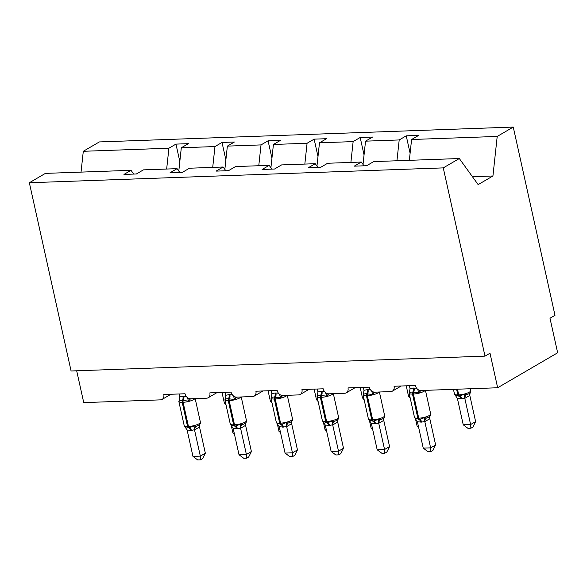 <?xml version="1.0" encoding="UTF-8"?>
<svg xmlns="http://www.w3.org/2000/svg" width="587" height="587" viewBox="0 0 587 587"><rect width="100%" height="100%" fill="white"/><g stroke="black" fill="none" stroke-linecap="round" stroke-linejoin="round"><path stroke-width="0.88" d="M409.344 160.324L411.59 139.508L497.211 136.433L513.258 127.071L554.994 315.322L549.99 318.235L557.65 352.772L497.659 387.758L489.998 353.22L485.001 356.133L443.266 167.889L459.313 158.534L373.699 161.601L366.648 165.717L354.247 166.158L361.298 162.049L327.641 163.259L320.59 167.368L308.19 167.816L315.241 163.7L317.956 167.464M513.258 127.071L99.342 141.929L83.295 151.292L168.909 148.218L175.961 144.109L179.827 161.535M497.659 387.758L420.894 390.516A5.474 4.226 59.8 0 1 415.317 385.49L394.06 386.253A5.474 4.226 -120.2 0 1 392.387 391.14A5.474 4.226 -120.2 0 1 390.781 391.595L374.844 392.167A5.474 4.226 59.8 0 1 369.26 387.149L348.003 387.912A5.474 4.226 -120.2 0 1 346.33 392.798A5.474 4.226 -120.2 0 1 344.723 393.253L328.786 393.826A5.474 4.226 59.8 0 1 323.21 388.799L301.953 389.563A5.474 4.226 -120.2 0 1 300.28 394.449A5.474 4.226 -120.2 0 1 298.673 394.904L282.729 395.477A5.474 4.226 59.8 0 1 277.152 390.45L255.895 391.213A5.474 4.226 -120.2 0 1 254.222 396.1A5.474 4.226 -120.2 0 1 252.615 396.555L236.671 397.128A5.474 4.226 59.8 0 1 231.095 392.109L209.838 392.872A5.474 4.226 -120.2 0 1 208.165 397.751A5.474 4.226 -120.2 0 1 206.558 398.206L190.614 398.778A5.474 4.226 59.8 0 1 185.037 393.76L163.78 394.523A5.474 4.226 -120.2 0 1 162.107 399.409L170.927 394.266M175.961 144.109L188.361 143.661L181.31 147.77L178.793 171.052M133.733 174.075L131.018 170.318L123.967 174.427L136.367 173.979L143.419 169.87L177.069 168.66L179.783 172.424M225.878 159.877L222.018 142.45L234.418 142.01L227.367 146.119L224.85 169.394M177.069 168.66L170.025 172.776L182.425 172.329L189.469 168.22L223.126 167.009L225.841 170.766M271.935 158.226L268.076 140.799L280.476 140.352L273.425 144.468L270.908 167.743M223.126 167.009L216.082 171.118L228.482 170.678L235.526 166.561L269.184 165.358L271.898 169.115M317.993 156.575L314.133 139.148L326.526 138.701L319.482 142.81L316.965 166.092M269.184 165.358L262.132 169.467L274.533 169.019L281.584 164.91L315.241 163.7M364.05 154.917L360.183 137.49L372.584 137.05L365.54 141.159L363.023 164.433M411.59 139.508L418.641 135.392L406.241 135.839L399.197 139.948L396.944 160.772M76.684 370.793L83.743 402.616L160.5 399.864A5.474 4.226 -120.2 0 0 162.107 399.409M168.909 148.218L166.664 169.034M181.31 147.77L214.967 146.559L222.018 142.45M214.967 146.559L212.714 167.383M227.367 146.119L261.024 144.908L268.076 140.799M261.024 144.908L258.772 165.732M273.425 144.468L307.082 143.257L314.133 139.148M307.082 143.257L304.829 164.074M319.482 142.81L353.139 141.606L360.183 137.49M353.139 141.606L350.887 162.423M365.54 141.159L399.197 139.948M443.266 167.889L29.35 182.748L45.397 173.385L131.018 170.318M364.013 165.813L361.298 162.049M410.108 153.266L406.241 135.839M472.44 176.716L492.933 175.983L478.141 184.612L459.313 158.534M497.211 136.433L492.933 175.983M83.295 151.292L81.043 172.108M29.35 182.748L71.086 370.991L485.001 356.133M475.617 421.62L472.895 427.065L470.899 428.231L470.62 424.54L464.772 398.169L460.751 398.83L457.39 398.434L463.238 424.805L470.62 424.54L475.617 421.62L469.805 395.411L464.809 398.324M470.114 392.6L469.805 395.411M455.644 395.124L458.755 396.13A1.827 1.071 -92.1 0 1 457.853 394.904L456.591 389.232M460.751 398.83A4.014 2.355 87.9 0 0 458.755 396.13L464.302 394.376L466.43 394.735L468.822 393.767C470.348 392.967 470.965 391.933 470.693 390.671L470.26 388.741M464.772 398.169L464.302 394.376M457.39 398.434L454.492 394.097A7.844 1.908 -12.5 0 0 457.853 394.904L458.733 394.875L457.478 389.203M470.899 428.231L467.949 428.334L463.238 424.805M418.993 390.128A4.014 2.664 -142.1 0 0 420.431 390.979L418.795 392.842L412.712 392.175C411.047 391.947 409.895 392.285 409.278 393.187L409.645 391.368A4.014 2.664 -142.1 0 0 409.711 391.309M415.647 418.443L419.646 419.426L424.306 417.695L426.441 418.054L428.451 417.306C430.264 416.33 431.019 415.222 430.697 413.996L425.45 390.355M435.62 444.946L432.898 450.39L430.902 451.557L430.623 447.859L423.242 448.123L417.394 421.759L421.642 422.119L424.775 421.495L430.623 447.859L435.62 444.946L429.809 418.729L424.812 421.649M429.963 416.447L429.809 418.729M410.086 388.865L409.388 385.71L410.056 388.66L413.189 388.036L416.572 388.176M409.278 393.187L410.056 388.66M417.702 389.342L418.795 392.842M417.394 421.759L414.495 417.423A7.844 1.908 -12.5 0 0 417.856 418.23A1.827 1.071 87.9 0 0 418.758 419.456A4.014 2.355 -92.1 0 1 420.754 422.148M424.306 417.695L424.775 421.495M430.902 451.557L427.952 451.66L423.242 448.123M372.936 391.786A4.014 2.664 -142.1 0 0 374.381 392.637L372.738 394.493L366.655 393.826C364.989 393.598 363.845 393.936 363.221 394.838L363.588 393.019A4.014 2.664 -142.1 0 0 363.661 392.96M369.59 420.094L373.589 421.077L378.248 419.353L380.383 419.712L382.394 418.957C384.206 417.981 384.962 416.873 384.639 415.647L379.4 392.006M389.563 446.597L386.84 452.041L384.845 453.208L384.566 449.51L377.184 449.781L371.336 423.41L374.697 423.807L378.718 423.146L384.566 449.51L389.563 446.597L383.751 420.387L378.754 423.3M383.905 418.098L383.751 420.387M363.346 387.361L363.999 390.311L367.132 389.687L370.514 389.834M363.221 394.838L363.999 390.311M371.644 390.993L372.738 394.493M371.336 423.41L368.438 419.074A7.844 1.908 -12.5 0 0 371.798 419.881A1.827 1.071 87.9 0 0 372.701 421.106A4.014 2.355 -92.1 0 1 374.697 423.807M378.248 419.353L378.718 423.146M384.845 453.208L381.895 453.311L377.184 449.781M326.878 393.437A4.014 2.664 -142.1 0 0 328.324 394.288L326.688 396.152L320.597 395.477C318.932 395.256 317.787 395.594 317.163 396.489L317.53 394.677A4.014 2.664 -142.1 0 0 317.604 394.618M323.532 421.752L327.531 422.728L332.198 421.004L334.326 421.363L336.336 420.608M343.505 448.248L340.783 453.7L338.787 454.859L338.508 451.168L331.127 451.432L325.279 425.061L329.527 425.428L332.668 424.797L338.508 451.168L343.505 448.248L337.694 422.038L332.697 424.951M337.848 419.749L337.694 422.038M317.971 392.167L317.274 389.012L317.941 391.969L321.082 391.338L324.457 391.485M317.163 396.489L317.941 391.969M325.587 392.644L326.688 396.152M325.279 425.061L322.388 420.725A7.844 1.908 -12.5 0 0 325.741 421.539A1.827 1.071 87.9 0 0 326.651 422.765A4.014 2.355 -92.1 0 1 328.639 425.458M332.198 421.004L332.668 424.797M338.787 454.859L335.837 454.969L331.127 451.432M280.821 395.088A4.014 2.664 -142.1 0 0 282.266 395.939L280.63 397.803L274.54 397.128C272.874 396.907 271.73 397.245 271.106 398.147L271.473 396.328A4.014 2.664 -142.1 0 0 271.546 396.269M277.475 423.403L281.474 424.386L286.14 422.655L288.268 423.014L290.279 422.258C292.099 421.29 292.847 420.182 292.524 418.957L287.285 395.315M297.455 449.906L294.733 455.351L292.73 456.517L292.451 452.819L285.069 453.083L279.221 426.72L283.47 427.079L286.61 426.448L292.451 452.819L297.455 449.906L291.644 423.689L286.639 426.61M291.79 421.4L291.644 423.689M271.92 393.826L271.216 390.663L271.884 393.62L275.024 392.989L278.407 393.136M271.106 398.147L271.884 393.62M279.529 394.303L280.63 397.803M279.221 426.72L276.33 422.383A7.844 1.908 -12.5 0 0 279.683 423.19A1.827 1.071 87.9 0 0 280.593 424.416A4.014 2.355 -92.1 0 1 282.589 427.109M286.14 422.655L286.61 426.448M292.73 456.517L289.78 456.62L285.069 453.083M234.763 396.746A4.014 2.664 -142.1 0 0 236.209 397.59L234.573 399.453L228.482 398.786C226.817 398.558 225.672 398.896 225.048 399.798L225.415 397.979A4.014 2.664 -142.1 0 0 225.489 397.92M231.417 425.054L235.424 426.037L240.083 424.313L242.211 424.672L244.221 423.917C246.041 422.941 246.789 421.833 246.467 420.608L241.228 396.966M251.397 451.557L248.675 457.002L246.679 458.168L246.393 454.47L239.012 454.742L233.164 428.371L236.532 428.767L240.553 428.106L246.393 454.47L251.397 451.557L245.586 425.348L240.582 428.261M245.733 423.058L245.586 425.348M225.173 392.321L225.826 395.271L228.967 394.647L232.349 394.794M225.048 399.798L225.826 395.271M233.472 395.954L234.573 399.453M233.164 428.371L230.273 424.034A7.844 1.908 -12.5 0 0 233.626 424.841A1.827 1.071 87.9 0 0 234.536 426.067A4.014 2.355 -92.1 0 1 236.532 428.767M240.083 424.313L240.553 428.106M246.679 458.168L243.73 458.271L239.012 454.742M418.685 427.585L417.181 426.456L415.545 419.067M417.181 426.456L418.428 426.411M409.587 396.775L408.904 396.702L408.435 395.748A7.844 1.908 -12.5 0 0 409.858 396.482M410.24 398.213L408.904 396.702M372.628 429.236L371.123 428.106L369.487 420.725M371.123 428.106L372.371 428.062M363.529 398.426L362.854 398.353L362.377 397.406A7.844 1.908 -12.5 0 0 363.801 398.14M364.182 399.872L362.854 398.353M326.577 430.895L325.066 429.765L323.43 422.376M325.066 429.765L326.313 429.713M317.472 400.077L316.797 400.004L316.327 399.057A7.844 1.908 -12.5 0 0 317.743 399.791M318.125 401.523L316.797 400.004M280.52 432.546L279.008 431.416L277.372 424.027M279.008 431.416L280.256 431.372M271.414 401.735L270.739 401.662L270.269 400.708A7.844 1.908 -12.5 0 0 271.686 401.442M272.067 403.174L270.739 401.662M188.713 398.397A4.014 2.664 -142.1 0 0 190.151 399.248L188.515 401.112L182.432 400.437C180.759 400.209 179.615 400.547 178.991 401.449L179.358 399.637A4.014 2.664 -142.1 0 0 179.431 399.578M185.367 426.712L189.366 427.688L194.026 425.964L196.153 426.323L198.171 425.568M205.34 453.208L202.618 458.652L200.622 459.819L200.336 456.128L192.962 456.392L187.114 430.022L191.362 430.388L194.495 429.757L200.336 456.128L205.34 453.208L199.529 426.998L194.524 429.911M199.675 424.709L199.529 426.998M179.123 393.972L179.776 396.929L182.909 396.298L186.292 396.445M178.991 401.449L179.776 396.929M187.414 397.604L188.515 401.112M187.114 430.022L184.215 425.685A7.844 1.908 -12.5 0 0 187.569 426.5A1.827 1.071 87.9 0 0 188.478 427.725A4.014 2.355 -92.1 0 1 190.474 430.418M194.026 425.964L194.495 429.757M200.622 459.819L197.672 459.929L192.962 456.392M234.462 434.197L232.951 433.067L231.315 425.678M232.951 433.067L234.198 433.023M225.357 403.386L224.682 403.313L224.212 402.366A7.844 1.908 -12.5 0 0 225.628 403.093M226.017 404.825L224.682 403.313M461.639 398.793A4.014 2.355 87.9 0 0 459.643 396.1A1.827 1.071 87.9 0 1 458.733 394.875A7.844 1.908 -12.5 0 0 469.38 392.138A7.844 1.908 -12.5 0 0 470.693 390.671M469.769 395.455A4.014 2.664 37.9 0 1 469.651 393.202M464.853 398.324A4.014 3.251 88.1 0 1 466.43 394.735M413.189 388.036A4.014 2.355 -92.1 0 1 412.712 392.175A1.827 1.071 87.9 0 0 412.492 394.053A7.844 1.908 167.5 0 1 409.139 393.246L409.785 391.089M425.171 390.362A7.844 1.908 167.5 0 1 424.027 391.287A7.844 1.908 167.5 0 1 413.38 394.024L412.492 394.053L417.856 418.23L418.736 418.201A7.844 1.908 -12.5 0 0 429.383 415.464A7.844 1.908 -12.5 0 0 430.697 413.996M421.642 422.119A4.014 2.355 -92.1 0 0 419.646 419.426A1.827 1.071 -92.1 0 1 418.736 418.201L413.38 394.024A1.827 1.071 -92.1 0 1 413.6 392.138A4.014 2.355 -92.1 0 0 414.077 388M426.441 418.054A4.014 3.251 -91.9 0 0 424.856 421.649M429.655 416.528A4.014 2.664 -142.1 0 0 429.772 418.78M367.132 389.687A4.014 2.355 -92.1 0 1 366.655 393.826A1.827 1.071 87.9 0 0 366.435 395.704A7.844 1.908 167.5 0 1 363.082 394.897L363.727 392.74M379.121 392.013A7.844 1.908 167.5 0 1 377.969 392.938A7.844 1.908 167.5 0 1 367.323 395.675L366.435 395.704L371.798 419.881L372.686 419.852A7.844 1.908 -12.5 0 0 383.333 417.115A7.844 1.908 -12.5 0 0 384.639 415.647M375.585 423.77A4.014 2.355 -92.1 0 0 373.589 421.077A1.827 1.071 -92.1 0 1 372.686 419.852L367.323 395.675A1.827 1.071 -92.1 0 1 367.543 393.796A4.014 2.355 -92.1 0 0 368.02 389.658M380.383 419.712A4.014 3.251 -91.9 0 0 378.798 423.3M383.597 418.179A4.014 2.664 -142.1 0 0 383.715 420.431M321.082 391.338A4.014 2.355 -92.1 0 1 320.597 395.477A1.827 1.071 87.9 0 0 320.377 397.362A7.844 1.908 167.5 0 1 317.024 396.548L317.67 394.391M333.064 393.672A7.844 1.908 167.5 0 1 331.912 394.589A7.844 1.908 167.5 0 1 321.265 397.326L320.377 397.362L325.741 421.539L326.629 421.503A7.844 1.908 -12.5 0 0 337.276 418.773A7.844 1.908 -12.5 0 0 338.582 417.298L333.343 393.657M329.527 425.428A4.014 2.355 -92.1 0 0 327.531 422.728A1.827 1.071 -92.1 0 1 326.629 421.503L321.265 397.326A1.827 1.071 -92.1 0 1 321.485 395.447A4.014 2.355 -92.1 0 0 321.962 391.309M334.326 421.363A4.014 3.251 -91.9 0 0 332.741 424.951M337.54 419.83A4.014 2.664 -142.1 0 0 337.664 422.082M275.024 392.989A4.014 2.355 -92.1 0 1 274.54 397.128A1.827 1.071 87.9 0 0 274.327 399.013A7.844 1.908 167.5 0 1 270.967 398.199L271.62 396.042M287.006 395.322A7.844 1.908 167.5 0 1 285.854 396.247A7.844 1.908 167.5 0 1 275.208 398.977L274.327 399.013L279.683 423.19L280.571 423.161A7.844 1.908 -12.5 0 0 291.218 420.424A7.844 1.908 -12.5 0 0 292.524 418.957M283.47 427.079A4.014 2.355 -92.1 0 0 281.474 424.386A1.827 1.071 -92.1 0 1 280.571 423.161L275.208 398.977A1.827 1.071 -92.1 0 1 275.428 397.098A4.014 2.355 -92.1 0 0 275.905 392.96M288.268 423.014A4.014 3.251 -91.9 0 0 286.683 426.61M291.482 421.481A4.014 2.664 -142.1 0 0 291.607 423.741M228.967 394.647A4.014 2.355 -92.1 0 1 228.482 398.786A1.827 1.071 87.9 0 0 228.27 400.664A7.844 1.908 167.5 0 1 224.909 399.857L225.562 397.7M240.949 396.973A7.844 1.908 167.5 0 1 239.804 397.898A7.844 1.908 167.5 0 1 229.15 400.635L228.27 400.664L233.626 424.841L234.514 424.812A7.844 1.908 -12.5 0 0 245.161 422.075A7.844 1.908 -12.5 0 0 246.467 420.608M237.412 428.73A4.014 2.355 -92.1 0 0 235.424 426.037A1.827 1.071 -92.1 0 1 234.514 424.812L229.15 400.635A1.827 1.071 -92.1 0 1 229.37 398.749A4.014 2.355 -92.1 0 0 229.855 394.611M242.211 424.672A4.014 3.251 -91.9 0 0 240.626 428.261M245.425 423.139A4.014 2.664 -142.1 0 0 245.549 425.392M364.028 390.516L363.331 387.361M182.909 396.298A4.014 2.355 -92.1 0 1 182.432 400.437A1.827 1.071 87.9 0 0 182.212 402.315A7.844 1.908 167.5 0 1 178.859 401.508L179.505 399.351M194.891 398.632A7.844 1.908 167.5 0 1 193.747 399.549A7.844 1.908 167.5 0 1 183.1 402.286L182.212 402.315L187.569 426.5L188.456 426.463A7.844 1.908 -12.5 0 0 199.103 423.733A7.844 1.908 -12.5 0 0 200.409 422.258L195.17 398.617M191.362 430.388A4.014 2.355 -92.1 0 0 189.366 427.688A1.827 1.071 -92.1 0 1 188.456 426.463L183.1 402.286A1.827 1.071 -92.1 0 1 183.313 400.407A4.014 2.355 -92.1 0 0 183.797 396.269M196.153 426.323A4.014 3.251 -91.9 0 0 194.576 429.911M199.375 424.79A4.014 2.664 -142.1 0 0 199.492 427.043M225.863 395.477L225.159 392.321M392.387 391.14L401.207 386.004M346.33 392.798L355.15 387.655M300.28 394.449L309.092 389.306M254.222 396.1L263.035 390.957M208.165 397.751L216.977 392.615M454.492 394.097L453.443 389.35M414.495 417.423L409.139 393.246M368.438 419.074L363.082 394.897M322.388 420.725L317.024 396.548M336.322 420.615C338.149 419.632 338.904 418.531 338.582 417.298M276.33 422.383L270.967 398.199M230.273 424.034L224.909 399.857M408.435 395.748L406.233 385.82M362.377 397.406L360.176 387.471M316.327 399.057L314.126 389.13M270.269 400.708L268.068 390.781M184.215 425.685L178.859 401.508M198.157 425.575C199.984 424.592 200.732 423.491 200.409 422.258M224.212 402.366L222.011 392.432"/></g></svg>
